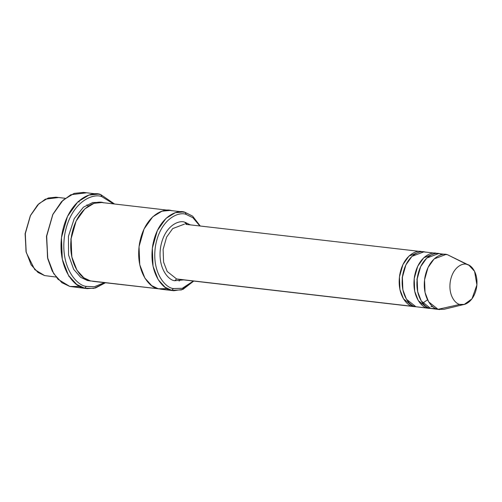 <?xml version="1.0" encoding="UTF-8"?>
<svg xmlns="http://www.w3.org/2000/svg" width="502" height="502" viewBox="0 0 502 502"><rect width="100%" height="100%" fill="white"/><g stroke="black" fill="none" stroke-linecap="round" stroke-linejoin="round"><path stroke-width="0.75" d="M422.377 251.809C417.331 249.419 403.495 254.545 399.761 274.688C396.517 294.95 407.524 306.201 412.945 306.396L176.61 278.968L167.191 271.488L163.583 262.082L163.106 249.463L166.608 237.113L172.701 228.573L184.523 224.105L172.701 228.573L166.608 237.113L163.106 249.463L163.583 262.082L167.191 271.488L176.61 278.968L178.128 279.244L176.61 278.968L174.796 280.743L183.663 279.884L174.796 280.743C168.986 280.536 157.195 268.482 160.671 246.771C164.669 225.191 179.496 219.7 184.899 222.26L186.041 224.381L184.899 222.26L190.063 224.745L184.899 222.26C179.496 219.7 164.669 225.191 160.671 246.771C157.195 268.482 168.986 280.536 174.796 280.743L176.61 278.968L415.951 306.753L412.945 306.396L403.526 298.916L399.918 289.51L399.441 276.897L402.943 264.541L409.036 256.007L420.858 251.533L422.326 251.797M52.967 214.172L46.473 236.266L47.784 258.781L46.648 236.298L52.967 214.172L61.52 201.672L70.776 194.751L86.011 192.881M98.185 194.13L100.783 194.6L101.925 196.721L113.54 203.894L101.925 196.721C93.636 192.793 70.907 201.214 64.771 234.302C59.437 267.591 77.521 286.077 86.432 286.397L84.618 288.179L93.861 288.361L105.407 282.777L95.537 287.966L87.216 288.65L69.847 286.466L84.618 288.179L86.432 286.397C77.521 286.077 59.437 267.591 64.771 234.302C70.907 201.214 93.636 192.793 101.925 196.721L100.783 194.6C92.13 190.503 68.416 199.288 62.016 233.819C56.45 268.551 75.319 287.847 84.618 288.179L76.699 284.446L68.467 275.353L62.286 259.233L61.464 237.603L67.475 216.425L77.91 201.791L88.917 195.096L98.185 194.13L83.414 192.41L74.145 193.383L63.139 200.078L52.704 214.712L46.692 235.89L47.514 257.513L53.695 273.634L61.928 282.733L69.847 286.466L58.012 279.288L52.183 270.98L47.784 258.781M173.454 288.543C166.087 288.28 151.152 273.006 155.557 245.509C160.627 218.175 179.396 211.223 186.248 214.461L185.106 212.34C177.896 208.926 158.136 216.249 152.803 245.02C148.165 273.966 163.884 290.043 171.64 290.319L173.454 288.543L182.314 288.311L193.377 281.013L182.314 288.311L173.454 288.543L171.64 290.319L165.039 287.207L158.18 279.633L153.028 266.198L152.344 248.176L157.352 230.531L166.049 218.339L175.223 212.754L182.941 211.951L185.106 212.34L180.745 211.838L185.106 212.34L192.605 216.136L200.172 225.919L192.605 216.136L185.106 212.34L186.248 214.461C179.396 211.223 160.627 218.175 155.557 245.509C151.152 273.006 166.087 288.28 173.454 288.543M30.54 215.339L25.1 233.744L26.223 252.506L25.276 233.775L30.54 215.339L37.669 204.923L45.381 199.156L58.075 197.6M65.222 198.284L55.91 197.204L48.192 198.014L39.018 203.592L30.321 215.785L25.313 233.43L25.997 251.458L31.149 264.887L38.008 272.467L44.609 275.579L34.745 269.593L26.223 252.506M44.609 275.579L56.08 277.048M68.83 276.433L69.22 276.514M445.971 254.451L438.585 253.592L426.756 258.066L420.67 266.6L417.168 278.955L417.645 291.568L421.247 300.974L430.672 308.454L438.058 309.314L428.633 301.827L425.031 292.428L424.548 279.809L428.055 267.459L434.142 258.919L445.971 254.451L447.483 254.721L444.433 254.37L447.483 254.721C442.438 252.337 428.608 257.457 424.874 277.6C421.624 297.862 432.63 309.119 438.058 309.314L460.001 304.4C456.029 304.256 447.972 296.017 450.344 281.183C453.08 266.443 463.208 262.69 466.904 264.435L447.483 254.721L466.904 264.435C463.208 262.69 453.08 266.443 450.344 281.183C447.972 296.017 456.029 304.256 460.001 304.4C463.691 306.151 473.819 302.399 476.555 287.652C478.927 272.818 470.876 264.579 466.904 264.435L468.881 265.175L474.572 271.3L476.9 284.923L471.999 298.809L464.325 304.394L460.001 304.4L438.058 309.314L443.969 309.307L464.325 304.394M417.695 291.813L416.961 279.175L420.601 266.744L416.961 279.175L417.695 291.813M437.148 253.523C432.103 251.138 418.266 256.258 414.533 276.401C411.289 296.663 422.289 307.921 427.717 308.115L430.722 308.466L427.717 308.115L418.291 300.629L414.69 291.229L414.213 278.61L417.714 266.255L423.807 257.721L435.629 253.253L437.098 253.51M427.936 307.431L427.717 308.115L415.901 306.741L427.717 308.115M435.943 308.586L430.672 308.454C425.244 308.259 414.238 297.008 417.488 276.746C421.222 256.604 435.052 251.477 440.097 253.868L442.212 254.596M402.924 290.1L402.19 277.455L405.829 265.025L402.19 277.455L402.924 290.1M418.95 307.098L429.229 308.385M87.442 280.549L87.618 279.959L87.442 280.549L91.094 281.051L87.442 280.549L80.646 277.299L73.625 269.267L68.567 255.041L68.435 236.291L74.227 218.646L83.439 207.188L92.682 202.526L100.218 202.413L92.682 202.526L83.439 207.188L74.227 218.646L68.435 236.291L68.567 255.041L73.625 269.267L80.646 277.299L87.442 280.549M182.941 211.951L169.651 210.407L161.926 211.216L152.752 216.795L144.055 228.987L139.048 246.633L139.732 264.654L144.883 278.089L151.742 285.669L158.343 288.775L171.64 290.319L158.343 288.775L151.742 285.669L144.883 278.089L139.732 264.654L139.048 246.633L144.055 228.987L152.752 216.789L161.926 211.21L169.908 210.438M169.651 210.407L101.705 202.519L93.981 203.329L84.807 208.907L76.109 221.1L71.102 238.745L71.786 256.773L76.938 270.202L83.796 277.782L90.398 280.894L158.343 288.782L92.563 281.283L158.343 288.775C150.594 288.499 134.875 272.423 139.506 243.483C144.84 214.705 164.606 207.389 171.816 210.796C164.606 207.382 144.84 214.705 139.506 243.476C134.869 272.423 150.594 288.499 158.343 288.782L167.304 288.637M422.276 251.797L419.321 251.458L422.276 251.797M437.047 253.51L434.092 253.171L437.047 253.51M435.629 253.253L423.813 251.878L411.985 256.346L405.898 264.887L402.397 277.236L402.874 289.855L406.476 299.261L415.901 306.741C410.473 306.546 399.473 295.295 402.717 275.033C406.451 254.89 420.281 249.764 425.332 252.155M199.777 225.875L192.919 217.717L186.248 214.461L192.919 217.717L199.777 225.875M185.903 222.549L186.876 224.381L185.903 222.549M180.475 279.514L179.114 281.076M193.772 281.057L182.966 289.378L173.799 290.714L171.64 290.319L181.504 289.911L193.772 281.057M76.109 221.106L70.889 239.071L71.905 257.331M90.398 280.894C82.648 280.618 66.923 264.541 71.56 235.595C76.894 206.818 96.66 199.495 103.87 202.908M47.677 258.292L46.473 236.279L52.748 214.624M100.783 194.6L114.55 204.007L100.783 194.6M79.987 286.454L69.847 286.466L87.216 288.65M86.432 286.397L94.445 286.73L104.397 282.657L94.445 286.73L86.432 286.397M468.881 265.175L447.483 254.721M439.57 309.59L430.672 308.454L439.57 309.59M26.117 252.017L25.1 233.756L30.321 215.791M420.858 251.533L186.041 224.381M86.852 204.847L88.408 206.052M432.787 306.634L430.936 306.59M427.516 299.82L421.134 304.256M414.464 306.672L178.128 279.244M173.799 290.714L160.508 289.171M79.316 201.917L77.879 201.817"/></g></svg>
